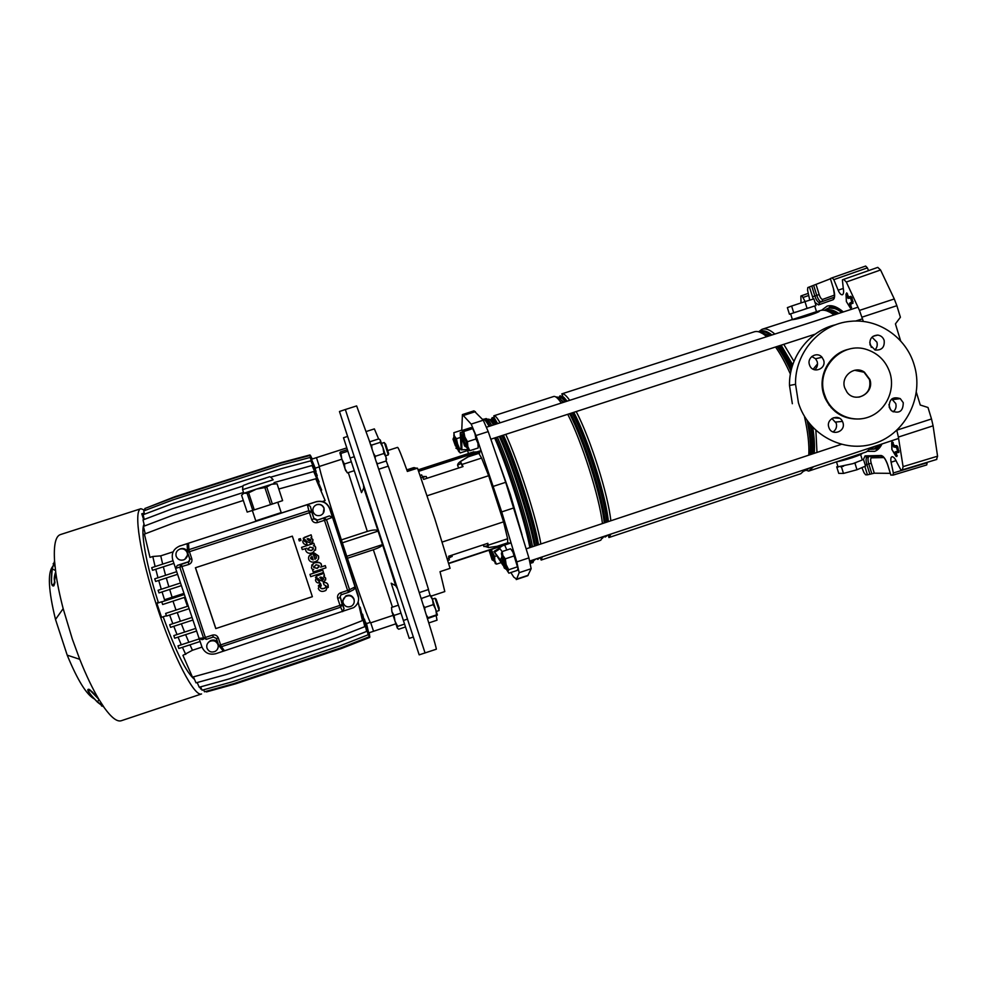 <?xml version="1.0" encoding="UTF-8"?>
<svg xmlns="http://www.w3.org/2000/svg" width="987" height="987" viewBox="0 0 987 987"><rect width="100%" height="100%" fill="white"/><g stroke="black" fill="none" stroke-linecap="round" stroke-linejoin="round"><path stroke-width="1.48" d="M867.733 451.306L874.605 451.367C877.616 450.356 880.083 447.888 881.983 443.953M843.33 311.941C837.075 306.636 831.646 304.712 827.044 306.155L821.566 310.276M897.06 430.11L931.506 418.957L933.085 425.816L898.38 437.068L903.08 466.629L902.414 469.837L900.835 469.861L896.751 462.15C895.246 458.721 893.728 456.895 892.223 456.697L891.915 456.747C890.792 457.314 890.533 459.128 891.101 462.224L893.334 472.958L927.126 462.743L926.744 464.926L893.124 475.068M863.366 321.503L859.467 310.399L846.315 282.023L843.638 279.37L842.392 279.864L843.256 288.266C843.922 291.905 843.638 294.077 842.392 294.78L842.367 294.78C840.986 294.977 839.579 293.435 838.136 290.166L833.818 279.654L832.152 277.816L830.351 278.544L833.521 288.833C835.113 294.792 834.965 298.432 833.077 299.74L818.482 304.909L815.015 302.454M865.661 266.058L832.152 277.816L865.661 266.058L867.388 267.859L833.818 279.654M868.548 270.635L867.388 267.859M877.788 267.378L843.638 279.37L877.788 267.378L880.564 269.982L846.315 282.023M859.467 310.399L894.284 298.962L880.564 269.982M894.284 298.962L896.875 305.699L862.033 317.148M900.662 340.984L895.431 323.896L900.403 317.246L896.875 305.699M890.471 409.691L888.905 404.608M871.324 347.387L869.757 342.267M931.506 418.957L928.002 407.495L920.266 405.028L916.392 392.382M801.012 302.947L800.876 296.001L808.267 293.361L801.913 295.594L805.133 301.59M861.935 467.628L863.983 472.711L865.636 474.796L867.437 474.821L864.834 466.37M893.334 472.958L893.025 475.117L890.817 474.994M898.38 437.068L896.813 430.332M813.276 299.073L809.414 286.946L807.798 287.587L807.551 290.055L809.747 300.159M809.414 286.946L830.388 278.803M833.521 288.833L830.351 278.544M884.007 457.573L871.644 457.832C870.472 458.19 870.337 460.016 871.225 463.31L874.285 473.192L890.299 473.341M874.285 473.192L867.437 474.821M933.085 425.816L937.564 456.191L936.54 459.473M830.943 305.711L828.722 308.067L830.462 307.253M874.815 448.838L877.998 449.43M842.935 422.584L842.454 421.4C838.777 413.232 825.786 418.796 828.809 427.248L828.87 427.433C831.609 436.698 846.13 431.677 842.935 422.584M831.905 418.488L836.248 423.226C837.124 426.89 836.051 429.814 833.028 431.973M903.253 402.671L900.292 398.637C892.766 396.268 889.077 399.155 889.238 407.298L891.52 410.814C899.256 414.009 903.167 411.295 903.253 402.671M891.754 398.982L895.764 403.572C896.603 406.915 895.727 409.679 893.149 411.887M823.614 360.107L821.998 357.245C817.088 351.175 806.761 357.331 809.451 364.721L809.611 365.202C812.659 374.209 826.773 369.052 823.614 360.107M811.783 356.517L815.583 358.774L817.187 361.6C818.013 364.882 817.199 367.62 814.707 369.829M884.155 340.392C883.057 337.32 880.935 335.555 877.788 335.087C871.854 335.568 869.288 338.862 870.09 344.969L875.161 350.027C881.798 350.434 884.796 347.227 884.155 340.392M871.99 337.184L876.912 342.156C877.69 345.154 877.024 347.757 874.914 349.953M860.084 418.957C843.984 419.783 832.288 412.763 824.984 397.909L823.738 394.516C817.359 375.516 829.857 353.075 848.956 349.188M824.466 394.405L825.712 397.798C832.72 414.663 852.805 423.361 869.35 416.798C885.968 410.444 895.419 390.297 889.978 372.913C886.104 361.415 878.578 353.691 867.388 349.743C842.281 340.49 815.287 368.496 824.466 394.405M869.88 379.514L864.402 372.148C854.705 365.054 840.542 376.257 844.687 387.768L847.006 392.209C855.347 403.93 874.778 393.11 869.88 379.514M858.887 397.169C867.585 394.615 871.114 388.755 869.485 379.576L864.007 372.222L854.606 370.273M798.434 402.819C808.18 434.946 844.107 453.835 874.877 443.336C905.782 433.305 924.116 396.614 914.159 364.857C906.165 337.32 878.122 318.122 850.263 321.367C819.926 323.884 794.695 352.828 795.547 384.313L798.434 402.819M835.446 411.764L836.482 411.912M831.14 407.68L832.917 408.704M829.006 405.028L832.633 408.408M837.173 417.402L839.456 418.241M835.964 324.661C809.241 330.583 788.823 357.22 789.489 385.473L792.339 403.72M862.144 460.028L852.768 463.693L838.025 466.814M814.571 306.007L790.106 314.026M818.396 311.139L818.457 311.127C824.564 310.436 800.235 319.085 791.858 319.751L816.261 311.744M813.522 466.715L808.674 471.095L866.278 451.935L871.903 447.308M791.858 319.751L790.562 320.121M862.095 453.329C863.341 454.341 844.477 460.608 836.569 461.817M790.809 319.961L792.351 319.418L790.612 313.817M804.948 309.054L808.489 307.919M793.03 312.99L795.818 312.052M789.44 314.261L787.379 307.623L791.623 306.044L793.708 312.743M791.623 306.044L804.985 301.627L807.07 308.363M804.985 301.627L813.917 298.876L815.978 305.575M852.768 463.693L856.284 462.521M840.665 466.802L843.552 466.222M841.417 466.802L843.478 473.427L838.74 473.378L836.717 466.814M843.478 473.427L856.975 469.75L865.55 466.074L863.502 459.448M856.975 469.75L854.915 463.1M499.262 547.97L499.841 548.562L499.262 547.97L502.63 545.725M467.789 449.591L461.867 449.751L461.793 440.992L462.681 440.942M522.061 535.003L510.279 494.413L495.412 452.465M431.245 596.074L444.804 591.571L440.029 571.67L450.072 568.339L434.922 519.076L417.489 468.171L407.372 471.441C401.61 455.451 398.341 447.419 397.576 447.37L387.817 450.516M502.112 551.622L501.063 550.166L502.099 551.647M488.146 545.194L507.626 538.754L507.688 542.813L497.152 546.292L488.294 547.588L487.874 543.294L448.616 556.261L449.332 559.962L447.802 560.468M420.943 477.77L422.695 477.202L423.62 479.386L463.039 466.58L460.46 461.583L468.22 456.833L478.818 453.391L481.582 458.067L488.651 475.709L503.543 521.839L507.626 538.754M457.598 465.198L461.065 463.446L460.46 461.583M420.092 475.389L421.659 474.883L422.695 477.202M417.489 468.171L412.85 468.183M506.812 550.018L504.702 545.046M461.756 430.431L462.422 414.577L471.181 424.102L476.005 435.538L501.704 511.908L516.793 561.911L519.15 572.694L516.62 579.122L513.783 577.148L510.859 572.534M468.48 453.526L467.567 450.541M516.238 579.566L527.749 575.729L531.154 568.697L528.909 557.889L505.702 482.31L488.207 431.59L483.285 420.203L473.994 410.851L462.422 414.577M483.901 546.564L487.701 545.749L487.418 543.442M488.294 547.588L487.701 545.749M461.065 463.446L462.656 466.703M461.793 440.992L460.966 432.417L460.238 432.676L461.126 449.887L467.332 449.554M460.966 432.417L462.175 432.355M461.126 449.887L461.867 449.751M502.889 565.206L493.981 551.425L499.237 548.217M499.841 548.562L501.063 550.166M493.981 551.425L500.125 559.543L501.026 558.963M500.125 559.543L502.05 562.713M494.943 552.017L500.039 548.673M413.306 637.022L419.179 654.85L436.328 649.212C436.427 647.287 428.876 622.587 413.676 575.088L369.027 439.931L356.64 405.916L345.339 409.519L425.076 652.987L345.339 409.519L339.466 411.505L347.597 436.427M428.814 622.933L437.031 620.194L436.229 615.888M378.922 469.17L388.273 466.148C400.414 501.31 418.661 557.223 428.531 589.523L419.278 592.595M378.626 438.944L374.369 428.889L366.128 431.541M388.187 466.172L386.213 460.88M421.178 598.554L430.098 595.408L431.011 595.654L432.565 599.726L430.098 595.408L428.383 589.572M464.47 445.84L461.768 436.476L464.47 445.84M462.274 435.551L466.234 447.173L467.246 446.84L466.024 441.436L463.285 435.316M501.396 560.517L504.394 568.179L501.396 560.517M501.655 557.482L505.344 568.635M489.478 551.56L492.106 559.863L489.478 551.56M489.922 549.932L493.29 560.616L494.203 560.308L490.847 549.623M455.426 445.939L452.996 439.141L455.426 445.939M453.477 438.228L456.858 448.629M462.73 434.885L462.78 431.936L466.456 441.831L468.43 449.393L468.257 450.319L466.654 447.037M472.415 427.963L474.944 433.589L472.378 427.939L470.824 427.667L462.484 430.357L462.286 431.196L463.816 431.479L464.791 436.871L467.505 441.707L467.801 446.494L469.8 450.689L468.257 450.319M474.944 433.589L477.93 443.212L478.189 447.975L477.93 443.212L475.944 438.981L474.944 433.589M463.816 431.479L472.23 428.765M467.505 441.707L475.944 438.981M469.8 450.689L478.189 447.975M505.677 569.043L506.689 568.709L502.667 557.248M502.099 556.828L501.433 553.633L502.124 553.88L506.134 564.589L507.935 571.757L506.109 568.894M501.458 553.189L502.149 551.56L502.864 555.471L505.295 558.852L506.134 564.589L508.687 569.746L507.935 571.757L508.897 573.188L517.188 570.424L517.941 568.783M511.599 549.808L512.919 552.14L510.921 549.204M512.919 552.14L517.965 568.413L512.919 552.14M502.149 551.56L510.476 548.797M505.295 558.852L513.672 556.076M508.687 569.746L517.04 566.957M491.452 549.426L495.301 562.787L493.722 560.48M495.301 562.787L496.103 563.429L494.808 560.579L494.61 556.495L491.205 549.5M496.103 563.429L496.572 564.12L495.19 563.515M494.61 556.495L496.646 555.817M496.572 564.12L501.112 562.615M457.968 448.616L454.415 437.994M453.934 437.673L453.847 434.86L459.634 448.9L459.115 451.133L456.45 438.721L460.275 437.475M467.838 450.454L460.176 452.934L459.115 451.17C459.263 452.379 458.918 452.046 458.091 450.158L457.549 448.801M462.175 430.85L461.534 430.221L453.847 432.701L454.353 435.958L456.45 438.721M459.634 448.9L460.991 448.456M409.284 469.22L406.841 469.972L409.284 469.22M426.347 467.332L423.485 468.22L426.347 467.332M427.075 467.32L424.176 468.22L427.075 467.32M427.803 467.307L424.879 468.22L427.803 467.307M428.555 467.295L425.594 468.22L428.555 467.295M429.32 467.283L426.335 468.22L429.32 467.283M440.128 462.866L437.229 463.767L440.128 462.866M440.979 462.804L438.055 463.717L440.979 462.804M441.868 462.743L438.907 463.668L441.868 462.743M442.768 462.693L439.783 463.619L442.768 462.693M443.681 462.632L440.671 463.569L443.681 462.632M453.872 458.4L450.948 459.313L453.872 458.4M454.871 458.301L451.923 459.226L454.871 458.301M455.895 458.19L452.922 459.128L455.895 458.19M456.944 458.091L453.934 459.029L456.944 458.091M458.017 457.98L454.97 458.93L458.017 457.98M468.159 453.884L465.198 454.797L468.159 453.884M471.712 453.415L468.652 454.365L471.712 453.415M479.83 452.86L471.194 455.871M426.927 478.313L426.224 476.474L427.026 478.288M469.257 456.487L479.62 452.12M422.51 476.783L426.224 476.474M458.795 467.961L457.783 465.963C457.178 464.482 458.289 462.841 461.089 461.052L461.126 461.176M469.146 456.105L461.089 461.052M474.031 452.095L462.743 455.994L475.907 451.836M416.428 468.171L413.615 467.653L406.804 469.861M414.478 467.641L406.891 470.096M407.175 470.873L414.935 468.356M484.913 546.514L485.974 546.058M503.012 544.355L508.922 542.899M503.173 544.799L497.966 546.033M488.22 547.366L483.716 546.082L483.568 544.713M451.849 555.2L452.169 556.31L451.96 555.163M452.169 556.31L449.011 558.037M484.457 546.379L487.973 546.613M419.179 654.85L339.466 411.505M350.101 458.054L354.308 456.697L363.5 484.802L363.771 487.936L361.513 492.624L350.101 458.054L343.501 437.734L347.658 436.402M395.861 623.821L373.567 631.261L370.73 622.809C370.039 623.772 359.91 595.877 347.424 558.26L373.333 549.747C378.194 548.069 381.303 546.49 382.648 544.997L395.713 585.76L391.197 583.206L409.247 638.392L413.356 637.01M395.713 585.76L397.576 588.844L407.495 619.108L403.325 620.502M382.648 544.997L377.898 530.488C375.788 529.612 372.259 529.92 367.312 531.413L341.379 539.889C328.955 501.778 319.332 469.602 319.307 466.469L316.691 458.35M347.424 558.26L341.379 539.889M346.795 447.901L311.522 459.239M319.307 466.469L341.86 459.202M382.944 544.442L346.536 556.397M378.539 530.969L342.094 542.899M393.085 615.37L370.73 622.809M345.697 556.841L346.61 556.545M341.144 543.035L342.045 542.739L346.585 556.557M52.496 566.735C47.512 573.225 48.511 590.794 55.506 619.454L67.202 655.146C77.726 680.635 86.893 695.292 94.703 699.117M55.765 572.509L53.89 585.772C51.25 587.092 50.67 581.454 52.151 568.87L54.556 561.06L55.765 572.509C57.246 583.329 59.713 595.371 63.168 608.646L72.335 639.107L79.762 659.316C86.128 675.281 92.507 688.63 98.897 699.388L104.523 708.061C111.605 717.808 117.194 722.04 121.29 720.732L201.545 693.947C194.488 697.241 173.552 657.305 156.81 606.03C139.969 554.793 133.233 510.23 140.894 508.724L145.274 510.353L144.842 508.515L173.428 497.682L280.752 463.224L309.844 455.513L315.532 468.763L309.844 455.513M140.894 508.724L60.33 534.609C55.543 536.262 53.619 545.083 54.556 561.06L54.667 562.553M103.82 707.062L97.466 702.152C88.645 693.034 85.869 688.766 89.114 689.321L98.897 699.388M55.679 571.892C54.038 576.753 53.816 580.146 55.001 582.083M55.062 566.735L53.175 563.565M55.506 570.523L52.151 568.87M54.84 582.984L53.89 585.772M92.013 691.653L96.467 696.427M101.624 706.075L101.118 703.003M90.989 690.703L89.114 689.321M98.934 699.462L97.466 702.152M187.456 606.314L184.372 597.431M172.071 598.369L183.397 593.569L164.521 599.751M166.408 615.703L161.547 617.294L156.859 603.353L161.917 601.7M172.996 601.145L175.994 610.052M144.04 524.196C140.277 530.957 146.162 564.7 158.154 601.86L156.859 603.353M187.222 552.72C185.741 549.463 183.224 548.278 179.708 549.154C176.587 550.623 175.415 553.004 176.179 556.31C177.709 559.604 180.239 560.776 183.792 559.839C186.839 558.346 187.986 555.977 187.222 552.72M187.394 551.252C185.667 548.809 183.348 548.007 180.424 548.821L179.634 549.179M206.999 648.2C206.258 645.301 207.171 643.03 209.75 641.402C213.5 639.971 216.239 641.019 217.979 644.573C218.707 647.435 217.819 649.68 215.314 651.321C211.539 652.826 208.763 651.79 206.999 648.2M217.732 642.303C215.684 639.971 213.229 639.44 210.354 640.699L208.393 642.401M313.101 511.834C312.361 508.576 313.496 506.22 316.531 504.764C320.01 503.876 322.49 505.06 323.958 508.305C324.698 511.5 323.6 513.845 320.652 515.337C317.123 516.3 314.619 515.14 313.101 511.834M323.156 513.4L324.094 508.145C322.626 504.912 320.158 503.728 316.691 504.616L314.841 505.751M353.988 599.528C352.211 595.901 349.447 594.89 345.684 596.493C343.316 598.134 342.489 600.33 343.192 603.106C345.018 606.771 347.819 607.77 351.606 606.08C353.889 604.426 354.691 602.243 353.988 599.528M354.271 601.145L354 598.998C352.236 595.395 349.472 594.384 345.734 595.975L342.982 600.478M300.862 540.555L300.48 538.668L298.938 539.001M319.8 582.861L319.134 580.862L317.246 579.764L317.629 578.111L319.8 580.159L324.304 581.775L325.648 578.234L323.637 576.124L324.476 575.532L323.748 573.348L316.802 575.976L315.482 580.183C316.062 582.392 317.493 583.28 319.8 582.861L317.222 578.542M324.476 575.532L323.785 573.237L316.839 575.877L315.482 577.42M325.648 580.011L325.673 578.135L323.773 576.063M316.432 558.037L315.013 559.247L313.064 553.325L308.968 556.236M318.456 558.95L318.554 555.965L314.285 553.028L314.865 555.36L316.494 556.631L314.976 559.333L313.015 553.399L311.682 553.892C309.19 555.052 308.178 556.853 308.672 559.284C309.807 561.8 311.929 562.627 315.013 561.788L315.963 561.406C318.295 560.209 319.146 558.42 318.517 556.051L314.236 553.102M322.749 570.116L309.98 574.397L310.732 576.667L323.465 572.485L322.749 570.116L323.465 572.485M326.154 586.784L324.859 588.178C322.009 589.313 320.491 588.857 320.306 586.796M328.252 587.475L328.165 585.155C327.462 582.984 325.846 582.108 323.292 582.527L323.958 584.748L326.117 585.933L324.822 588.301C320.59 589.005 319.393 588.153 321.219 585.735L320.516 583.502L318.307 585.933M215.783 628.583L312.373 596.703L292.337 536.151L195.414 567.747L215.783 628.583L312.361 596.666M325.969 567.833L325.254 565.674L320.615 567.167C322.885 566.476 320.787 559.937 314.162 562.935C310.757 566.896 310.609 569.092 313.73 569.548L312.558 569.968L313.224 572.016L325.969 567.833L325.278 565.588L320.676 567.093M313.619 569.536L312.558 569.968M321.219 566.156C322.218 563.083 319.887 561.985 314.199 562.849L311.658 565.193M307.093 544.405L306.426 542.406L304.539 541.295L304.995 539.605L307.105 541.703L311.436 543.418L312.953 539.79L310.942 537.668L311.781 537.076L311.053 534.88L304.317 537.397L302.775 541.715C303.354 543.936 304.798 544.824 307.093 544.405L306.476 542.332L304.588 541.234L304.65 539.864M311.781 537.076L311.102 534.818L303.182 538.248M312.645 542.332L313.002 539.729L311.041 537.619M306.439 548.192L306.439 548.204C304.354 548.809 306.266 555.36 312.768 552.609C316.457 548.612 316.667 546.354 313.36 545.848L314.532 545.429L313.854 543.356L301.553 547.366L302.269 549.562L306.18 548.538M315.519 550.178C315.963 547.156 315.285 545.688 313.471 545.774M314.532 545.429L313.891 543.282L301.553 547.366M177.315 565.403L181.25 564.441L205.382 637.442L212.452 635.11C215.215 634.481 217.165 635.443 218.312 637.984L220.632 644.906L339.997 605.376L337.727 598.492C337.122 595.79 338.097 593.878 340.651 592.743L347.597 590.448L324.489 520.285L317.518 522.555C314.779 523.159 312.854 522.185 311.719 519.643L309.437 512.722L189.43 551.696L191.762 558.667C192.379 561.393 191.392 563.33 188.788 564.465L175.587 568.364L199.078 638.367L203.532 637.947L179.856 567.34L181.25 564.441L189.122 561.702L189.825 559.247L187.493 552.288L187.197 544.368L188.505 543.208L179.4 546.169C173.478 548.92 171.244 553.436 172.688 559.715L175.587 568.364L177.315 565.403L189.331 561.492M202.236 639.712L199.078 638.367L201.953 646.966C204.667 652.938 209.269 655.183 215.771 653.715L353.667 607.634C357.973 604.5 359.465 600.38 358.133 595.272L332.483 517.287L326.487 519.606L323.835 518.039L329.374 515.93L316.864 520.309L323.835 518.039L324.489 520.285L326.487 519.606L349.558 589.695L355.332 586.747L353.889 589.572L348.769 592.2M329.374 515.93L332.483 517.287L329.658 508.712C327.005 502.741 322.465 500.458 316.037 501.852L188.505 543.208L188.924 549.66L187.616 550.684L187.493 552.276M358.663 598.171L329.794 508.515C327.153 502.58 322.638 500.298 316.235 501.692L179.116 546.267M344.031 608.547L342.662 611.632L340.651 607.19L342.193 604.439L344.031 608.547L340.071 596.518L342.193 604.439L339.997 605.376L340.651 607.19L221.409 646.695L224.505 650.815L223.037 650.766L221.298 648.471M340.651 592.743L341.379 594.705L348.325 592.41L349.558 589.695L347.597 590.448L348.522 592.323M191.762 558.667L189.923 559.234L187.579 552.264L189.43 551.696L188.924 549.66L308.832 510.723L309.437 512.722L311.695 511.932L313.977 518.854L310.337 506.343L311.695 511.932L308.832 510.723L307.376 504.665L310.337 506.343M314.322 518.446L317.197 519.89M217.35 649.421L218.818 645.399M216.35 638.478L218.658 645.35L219.978 646.719L221.409 646.695L220.632 644.906L218.769 645.399L223.037 650.766M206.308 639.354L203.532 637.947L205.382 637.442L206.332 639.342L213.389 637.01L206.357 639.329L203.581 638.071L199.115 638.49M187.382 547.143L187.197 544.368M184.791 559.345L188.209 554.114M195.488 567.722L215.845 628.522M321.268 585.723L320.516 583.502M320.479 583.613L318.283 588.474C319.504 591.225 321.663 592.04 324.748 590.917L325.895 590.411L328.14 585.279C327.437 583.095 325.809 582.219 323.267 582.638M322.712 570.215L309.98 574.397M319.146 565.576L315.988 564.737L313.681 567.488L317.197 568.413L319.146 565.576M313.755 566.291L313.718 567.389L317.234 568.315L319.134 566.723M310.683 558.667L313.187 559.9L311.991 556.273L310.683 558.667L313.163 559.826M310.806 557.297L310.732 558.58M308.067 538.594L307.117 538.902L310.226 541.382L310.782 539.655L308.067 538.594M307.228 538.877L308.376 540.395L310.769 540.925M320.775 577.062L319.825 577.37L321.034 578.925L323.02 579.776L323.477 578.098L320.775 577.062M319.961 577.321L322.786 579.788L323.563 579.11M298.753 539.272L299.295 540.938L300.973 540.395L300.43 538.729L298.753 539.272M309.832 547.094L307.747 549.759L311.732 550.462L313.41 547.908L309.832 547.094M307.956 548.353L307.796 549.685L311.09 550.647L313.323 549.13M199.251 638.897L177.981 645.868L178.857 648.471L200.127 641.501M199.325 638.873L201.595 638.133M195.734 628.423L173.823 635.603L174.699 638.219L196.61 631.038M192.046 617.418L169.69 624.722L170.566 627.35L192.921 620.033M188.233 606.055L165.643 613.433L166.532 616.048L189.122 608.683M184.372 594.519L161.769 601.885L162.645 604.513L185.248 597.147M180.498 582.996L158.105 590.288L158.993 592.916L181.386 585.624M176.71 571.683L154.725 578.826L155.613 581.454L177.586 574.311M173.046 560.752L151.69 567.685L152.566 570.301L173.922 563.367M203.063 638.12L203.458 639.305M144.238 513.018L141.77 513.808L143.683 519.655M201.41 688.704L200.632 688.963L199.966 687.038M177.253 612.557L180.399 621.23M181.361 623.821L184.581 632.075M185.618 634.641L188.862 642.303M189.973 644.832L192.453 650.26L182.928 655.356L192.477 677.131L222.963 668.68L333.507 631.902L362.463 620.576L358.108 601.984M169.653 615.037L172.811 623.71M173.786 626.301L177.018 634.555M178.055 637.121L181.3 644.782M182.422 647.312L185.729 654.418M243.32 500.471L174.107 522.802L144.398 534.115L149.987 557.408L152.8 556.495L155.107 566.575M155.773 569.265L157.994 577.765M158.722 580.43L161.276 589.251M162.065 591.916L164.829 600.738M369.15 636.8L365.733 622.229L369.15 636.8L341.095 647.805L234.005 683.559L204.482 691.776L203.606 689.777M200.608 686.853L202.076 690.209L231.846 681.931L339.836 645.893L368.126 634.801L364.734 620.046L363.895 619.33M144.25 519.446L143.115 514.745L172.182 503.715L281.295 468.64L310.856 460.806L316.864 474.611L316.63 475.968M319.344 466.826L315.334 468.122M144.521 514.215L143.732 510.933L172.565 500.002L280.789 465.235L310.115 457.462L315.556 471.564M270.524 477.19L312.052 465.494L319.109 481.927L318.357 482.174M274.078 482.594L313.78 471.515L321.676 490.083L320.837 490.354M279.074 488.935L315.865 478.769L325.142 500.594L322.416 501.544M193.403 676.872L196.031 682.856L226.294 674.466L336.024 637.91L364.771 626.659L360.218 607.19L359.441 607.437M360.218 607.19L364.771 626.659M197.19 682.535L199.238 687.236L229.268 678.896L338.146 642.586L366.67 631.409L362.636 614.198L361.958 614.42M362.636 614.198L366.67 631.409M206.172 691.307L206.443 691.936L235.708 683.794L341.897 648.336L369.718 637.429L366.128 623.685M366.473 623.562L370.347 622.39M369.607 636.775L368.928 632.827M146.508 507.886L174.761 496.757L281.172 462.582L310.017 454.945L311.892 459.115M163.163 616.764C176.031 652.037 186.469 672.887 194.476 679.327M152.8 556.495L160.745 555.854L162.67 564.12M163.336 566.809L165.569 575.298M166.31 577.975L168.863 586.784M169.665 589.436L172.108 597.271M202.002 647.102L192.453 650.26M160.745 555.854L173.144 551.832M373.345 630.582L373.567 631.273L368.706 632.901M368.126 634.801L364.462 619.145M369.718 637.429L366.535 623.648M369.829 636.689L368.978 632.815M369.409 634.666L369.126 632.766M369.508 634.629L369.076 632.778M312.25 459.004L311.67 457.82L312.188 459.017M310.449 455.772L312.065 459.066M310.634 455.735L312.139 459.041M310.017 454.945L311.818 459.14M310.115 457.462L316.099 471.391M310.856 460.806L317.271 475.759M243.123 485.999L172.306 508.786L143.016 519.915L144.472 525.997M312.052 465.494L319.109 481.927M315.778 478.781L325.142 500.594M243.53 492.439L172.947 515.177L143.436 526.392L145.212 533.794M313.706 471.515L321.676 490.083M362.463 620.576L358.145 601.885M254.276 509.872L252.771 510.353L247.12 493.34L248.625 492.846L254.276 509.872L270.524 504.628L264.874 487.59L256.386 489.096L274.435 483.457M255.806 520.926L281.221 512.66L277.766 502.235M243.382 493.438L256.386 489.096L248.625 492.846M247.12 493.34L243.851 493.216L241.581 495.24L247.182 512.08L252.771 510.353M277.051 483.778L282.615 500.631L277.051 483.778L271.536 484.259L266.724 486.998L272.363 504.036L282.615 500.631M272.363 504.036L270.524 504.628M264.874 487.59L266.724 486.998M255.781 520.852L281.196 512.586M254.572 521.691L252.277 522.431M267.946 517.348L263.911 518.656M283.195 512.413L279.346 513.659M384.424 442.892L385.695 444.162L388.668 453.675L388.212 454.501M385.584 455.76L388.286 454.896L384.77 443.805L384.251 442.534L381.55 443.397M347.375 449.665L340.552 451.861L339.873 452.922L340.959 453.415L341.786 458.98L344.401 464.001L345.006 468.751L347.375 472.896L354.271 470.676M347.375 472.896L345.981 470.885M344.401 464.001L351.323 461.768M340.959 453.415L347.868 451.195M339.873 452.922L345.647 470.626M376.726 462.632L377.614 463.767L386.188 461.003L385.954 456.969L386.583 459.226M380.205 439.906L382.981 447.629L380.254 442.349L380.439 440.313L378.872 438.87L370.31 441.621L369.989 442.744M385.954 456.969L382.981 447.629L383.943 453.489L385.954 456.969M377.614 463.767L376.972 463.347M373.654 453.539L375.307 456.278L375.233 458.19M370.52 444.335L371.63 445.125L371.976 448.591M371.63 445.125L380.254 442.349M375.307 456.278L383.943 453.489M435.205 598.603L436.057 598.998L439.141 607.943L439.005 610.151M436.402 611.422L439.079 610.534L438.586 608.708L435.033 598.258L432.355 599.146M391.531 607.461L391.913 611.718L391.531 607.461L398.353 605.204M397.317 628.102L391.913 611.718L394.06 615.419L394.985 621.193L397.675 626.375L397.317 628.102L398.699 629.225L405.46 626.967M397.675 626.375L404.51 624.092M394.06 615.419L400.932 613.137M423.386 605.562L424.718 607.486L424.916 610.422M432.565 599.726L437.426 615.037L436.538 614.864L435.785 609.472L433.281 604.636L432.565 599.726M437.426 615.061L427.47 618.602M426.372 615.049L428 617.714L427.346 618.195M421.572 598.245L421.634 600.01M424.718 607.486L433.281 604.636M428 617.714L436.538 614.864M892.223 441.929L894.395 445.717L896.788 445.618L897.849 447.086L898.886 452.465L896.492 452.527L896.739 456.562M892.001 442.04L893.371 445.408L891.73 442.423M893.21 442.484L892.075 442.003L891.693 442.707L891.866 449.443L895.925 456.265L895.234 451.861L897.676 451.281L896.492 447.419L893.741 447.012L891.853 442.818M897.294 455.772L896.628 455.932L895.777 453.181L896.628 455.932L895.949 456.105M846.044 293.99L846.365 301.553L850.3 307.907L849.536 303.28L851.769 301.973L850.56 298.062L848.03 298.382L846.044 294.237L846.402 293.497L846.821 294.077L846.723 292.855L848.684 297.075L850.88 296.31L851.904 297.618L853.015 303.231L850.806 303.959L851.078 308.228M848.364 297.716L846.821 294.077L848.351 297.729L850.547 296.964L852.423 301.751L852.361 302.886L850.165 303.626L850.979 307.512L850.3 307.722M891.101 462.224L896.048 460.621M863.44 459.448L865.093 455.871L881.07 455.488C883.513 455.994 885.746 459.152 887.769 464.963L890.891 475.117M903.08 466.629L937.564 456.191M838.136 290.166L843.293 288.463M808.723 295.471L803.418 297.334M877.246 456.87L878.319 456.512M871.817 473.711L868.782 463.89L866.882 464.519L869.892 474.291M871.225 463.31L868.782 463.89C867.659 459.843 867.746 457.413 869.041 456.611L869.103 456.599M867.067 457.215C865.833 458.079 865.759 460.522 866.882 464.519L865.217 464.988M881.539 456.278L882.822 456.253M816.064 284.54L819.161 294.558C820.296 297.852 821.492 299.443 822.751 299.369L834.57 295.076M811.783 286.082L814.843 295.977C816.36 300.381 817.964 302.54 819.654 302.478L834.41 297.173L821.85 301.677L822.751 299.369M821.542 301.812C819.864 301.874 818.272 299.727 816.755 295.36L812.449 296.779M819.161 294.558L816.755 295.36L813.683 285.416M894.395 445.717L894.086 446.358L893.383 445.408L894.062 446.371L896.455 446.272L893.741 447.012M896.788 445.618L897.158 447.259L896.467 446.26L896.134 446.926M897.849 447.086L897.183 447.247L898.343 451.121L897.183 447.247L896.492 447.419M897.985 452.132L895.369 452.083L897.627 451.787M896.443 453.021L895.777 453.181L895.814 452.206L895.098 453.354M851.633 307.302L850.954 307.512L850.165 303.626L852.386 302.886L852.447 301.751L851.238 297.84L850.56 296.964L850.226 297.618M853.101 301.529L851.769 301.973M853.015 303.231L851.732 302.54M833.484 288.858L833.484 288.87C834.694 295.792 834.731 299.098 833.596 298.777L833.077 299.74M818.482 304.909L819.679 302.466M865.093 455.871L867.413 457.141M881.07 455.488L883.303 456.833M867.042 457.215L865.574 456.673L881.687 455.994C883.649 456.364 885.66 459.35 887.72 464.963L887.683 464.828M870.386 456.562L871.644 457.832M848.03 298.382L850.56 296.964M847.031 297.087L848.351 296.643M851.904 297.618L850.56 298.062M846.167 294.299L847.5 293.855M846.019 294.225L846.352 301.319M850.806 303.959L849.536 303.28M850.782 304.514L849.449 304.946M846.352 301.529L850.375 308.055M850.88 296.31L848.684 297.075M892.704 445.569L894.062 445.236M899.034 450.948L897.676 451.281M891.693 442.707L892.026 449.788M896.492 452.527L898.306 452.12M839.53 418.278L833.201 417.809L839.518 418.266M842.195 415.959L842.935 415.872M813.152 369.224L817.532 363.895M760.076 332.15L760.385 331.163L758.929 331.879M606.795 535.435L604.266 536.299M558.852 397.601L559.9 396.725L563.639 398.341L566.328 401.425M538.618 558.087L537.125 558.593M495.967 424.151C493.821 420.672 492.279 419.093 491.316 419.389L491.958 418.648C492.846 418.328 494.228 419.623 496.128 422.522L496.942 423.83M873.261 448.986L870.867 448.814M825.564 310.424L828.673 308.129M829.018 307.981L839.345 308.919M830.56 307.216L835.446 306.834M880.959 445.853L875.099 448.74M881.527 444.113L875.309 448.69L881.28 444.199M827.674 308.413L827.809 308.363C831.782 307.105 836.421 308.475 841.738 312.46M879.405 444.816L873.914 449.134L870.312 449.307M870.731 448.851L875.395 446.149M838.703 313.434C833.892 310.103 829.672 309.042 826.045 310.239M826.81 310.856L835.064 314.606M833.99 314.952C828.636 310.806 823.972 309.363 819.987 310.621L819.839 310.671M488.318 419.179C489.355 418.809 491.107 420.721 493.549 424.928M499.311 436.464C511.759 463.52 530.278 521.383 534.448 546.107M535.67 559.074L533.942 560.53M532.548 560.11L531.598 562.972L533.017 562.504L534.016 559.617M532.524 546.736C527.996 521.395 509.773 464.581 497.337 437.093M491.711 425.52C488.96 420.585 487.01 418.278 485.888 418.624L485.851 418.636M493.858 415.786L493.907 415.774C495.116 415.404 497.177 417.76 500.051 422.831M505.763 434.366C518.397 461.842 536.521 518.446 540.888 543.96M542.295 556.865L541.16 560.061L540.185 557.569M536.866 558.704L537.816 559.419L539.642 557.754M538.532 544.75C534.399 519.865 515.967 462.237 503.419 435.131M497.633 423.608L496.387 421.572C494.475 418.648 493.068 417.341 492.168 417.674L491.242 419.413M556.076 397.058C557.667 396.503 559.974 398.316 562.985 402.499M569.598 413.701C583.638 440.19 601.811 497.633 604.241 522.962M604.019 536.348L602.317 538.384M541.16 560.061L600.762 540.234L602.736 536.78M602.44 523.566C599.615 497.633 581.725 441.214 567.735 414.293M561.295 403.041C557.951 398.143 555.422 395.96 553.682 396.503L553.621 396.515M561.776 393.887L561.85 393.862C563.651 393.307 566.254 395.466 569.659 400.34M576.198 411.554C590.362 438.401 608.214 494.795 610.83 520.778M610.99 534.041L608.905 537.533L608.399 534.892M603.982 536.447L605.191 537.027L608.078 535.003M608.374 521.592C606.067 496.227 587.907 438.796 573.768 412.344M567.118 401.166L563.885 397.366L560.098 395.762L558.531 397.65M762.087 329.3L762.211 329.251C765.715 328.153 769.922 329.757 774.844 334.062M783.777 344.327L793.98 361.39M815.879 430.48L816.977 452.428M804.467 470.935L809.871 467.924M814.263 453.329C814.83 446.161 814.324 437.512 812.745 427.396M792.734 364.795L781.136 345.191M771.945 335C767.479 331.361 763.642 330.065 760.446 331.138L762.211 329.251L790.698 320.072M759.608 332.088L767.923 336.296M777.065 346.499C781.84 353.112 786.479 361.316 790.994 371.112M807.144 420.536C809.883 434.083 810.907 445.458 810.228 454.674M805.91 469.244L804.886 470.355M608.905 537.533L800.741 473.735L805.478 469.393M808.797 455.143C809.365 444.606 807.909 431.652 804.405 416.292M790.402 374.122C785.627 363.327 780.68 354.296 775.535 346.992M766.702 336.69C761.841 332.36 757.695 330.731 754.265 331.817L754.142 331.866M530.463 563.614L531.475 560.468M529.871 547.625C525.22 522.172 507.047 465.543 494.66 437.969M489.083 426.372C486.283 421.264 484.321 418.883 483.198 419.228L483.161 419.241M531.006 563.121L532.363 560.172M530.833 547.304C526.244 521.95 508.034 465.161 495.634 437.648M490.021 426.063C487.245 421.03 485.296 418.722 484.185 419.13M840.714 309.869C836.569 307.438 832.88 306.735 829.672 307.771L829.524 307.808M826.452 310.745C829.783 309.881 833.583 310.868 837.877 313.706M873.705 446.716L871.398 448.024M833.497 313.558L835.212 314.557M836.631 314.1L828.327 311.176M760.249 332.101C763.222 331.101 766.763 332.187 770.872 335.346M780.273 345.462L792.376 365.906M811.758 426.322C813.498 437.081 814.028 446.186 813.35 453.638M807.835 468.603L805.343 469.985L808.674 471.095M765.061 334.198L768.244 336.197M777.756 346.277C782.383 352.507 786.91 360.317 791.315 369.681M808.402 422.263C810.833 435.144 811.635 445.877 810.808 454.476M812.252 453.995C813.017 446.136 812.412 436.402 810.426 424.792M791.932 367.398L779.212 345.808M769.675 335.728L761.483 332.483M810.253 454.662C811.03 445.643 810.093 434.403 807.428 420.943M791.056 370.791C786.553 361.057 781.914 352.951 777.151 346.474M573.089 412.566C587.216 438.734 605.599 496.905 607.671 521.827M558.901 397.909L563.811 402.227M570.622 413.368C584.699 439.375 603.23 498.028 605.204 522.641M604.007 536.385L604.982 536.027M606.684 522.16C604.747 497.522 586.229 438.882 572.115 412.874M565.292 401.758C562.713 398.44 560.702 397.008 559.271 397.465L559.222 397.477M604.488 522.876C602.329 497.991 583.934 439.795 569.881 413.602M563.158 402.437L560.16 399.032M502.79 435.329C515.3 462.163 533.979 520.544 537.89 544.96M491.279 419.401L489.922 419.833C490.884 419.635 492.402 421.227 494.475 424.632M500.347 436.118C512.784 462.804 531.611 521.654 535.447 545.774M536.94 545.28C533.14 521.148 514.326 462.298 501.852 435.637M534.683 546.021C530.685 521.63 512.006 463.236 499.558 436.377M493.747 424.866L490.206 420.117M485.888 418.624L484.469 419.08C485.592 418.821 487.504 421.128 490.206 426.002M495.832 437.586C508.231 465.074 526.453 521.913 531.018 547.242M492.735 419.919L492.772 418.722M758.596 331.78L761.952 329.35M824.416 310.288L827.575 308.45M462.002 464.433L481.582 458.067M447.284 558.691L449.023 558.124M516.62 579.122L528.181 575.273M519.15 572.694L531.154 568.697M516.793 561.911L528.909 557.889M501.704 511.908L513.943 507.886M493.438 486.32L505.702 482.31M476.005 435.538L488.207 431.59M471.181 424.102L483.285 420.203M463.73 415.391L475.401 411.641M442.225 542.036L503.543 521.839M427.174 495.758L488.651 475.709M480.336 451.306L418.636 471.33M418.463 470.861L479.99 450.899M473.933 451.762L418.106 469.861L473.933 451.762M462.595 455.871L465.259 454.995M473.834 454.008L474.044 454.736M424.089 477.116L423.855 476.351M448.629 563.293L509.934 543.01M363.5 484.802L397.576 588.844M373.333 549.747L392.468 607.153M348.3 472.6L367.312 531.413M179.708 546.058L180.572 545.688M348.312 592.397L340.947 594.89L339.923 597.554L337.727 598.492M311.719 519.643L313.977 518.854L316.864 520.309L317.518 522.555M218.312 637.984L216.449 638.478L213.389 637.01L212.452 635.11M218.658 645.35L216.449 638.478L213.389 637.01M189.899 559.197L188.332 562.134L188.788 564.465M273.152 479.805L242.592 489.626M248.712 483.359L265.343 478.3M891.927 449.64L896.677 456.463M850.226 307.882L851.078 308.191M819.654 302.478L834.003 297.358M887.72 464.963L890.854 475.117M882.255 456.759L883.353 456.734M893.025 475.117L926.744 464.926M902.414 469.837L936.799 459.424M835.779 422.041L842.454 421.4M892.84 399.587L900.292 398.637M815.583 358.774L821.998 357.245M873.063 336.296L877.788 335.087M824.984 397.909L825.712 397.798M825.206 398.44L825.934 398.329M789.489 385.473L795.547 384.313M860.615 454.526L862.07 459.214M814.756 306.032L816.471 311.596M790.538 320.121L819.987 310.621M824.811 310.35L833.67 306.217M553.682 396.503L493.907 415.774C493.5 417.328 496.634 421.708 496.387 421.572L496.128 422.522C494.672 420.067 493.068 419.019 491.316 419.389M754.265 331.817L561.85 393.862L563.639 398.341L558.58 397.687M482.569 419.426L483.198 419.228M876.962 448.382L879.898 447.407M873.914 449.134L875.765 448.517M535.546 559.148L537.323 558.519M604.698 536.163L605.376 535.904M862.7 453.132L852.287 457.697L836.495 461.842L838.099 467.085M473.748 449.677L472.785 449.727M464.951 446.309L466.296 446.951M862.552 318.813L855.593 321.071M815.176 334.161L490.835 439.203M857.987 307.204L486.603 427.174M463.31 434.699L462.298 435.02M461.768 436.476L462.484 435.168M504.394 568.179L505.739 568.82M898.602 438.438L529.809 561.023M841.22 444.397L526.207 548.834M502.679 556.631L501.68 556.964M501.149 558.42L501.852 557.112M489.133 550.869L489.564 550.055M492.106 559.863L493.327 560.456M452.996 439.141L453.638 437.932M454.427 437.512L453.502 437.821M458.042 448.653L457.117 448.949M455.92 448.184L457.154 448.777M468.43 449.393L469.504 450.232M448.715 563.565L509.872 543.331M451.861 555.73L452.132 556.508M377.898 530.488L363.771 487.936M55.506 619.454L63.168 608.646M67.202 655.146L79.762 659.316M54.853 582.935L52.681 584.983C51.262 585.97 51.127 580.677 52.262 569.117L53.372 564.712L54.791 563.898M102.858 705.668L97.429 701.893C91.236 695.761 88.312 691.961 88.645 690.468L90.866 690.604M179.708 549.154L180.424 548.821M209.75 641.402L210.354 640.699M179.4 546.169L180.263 545.786M273.115 479.707C270.931 477.066 269.488 476.166 268.809 477.029L248.662 483.383C241.433 486.579 243.37 483.926 242.555 489.515L243.789 493.241M252.339 510.489L255.843 521.037M340.404 454.662L340.799 453.391M427.013 617.122L427.902 617.788"/></g></svg>
